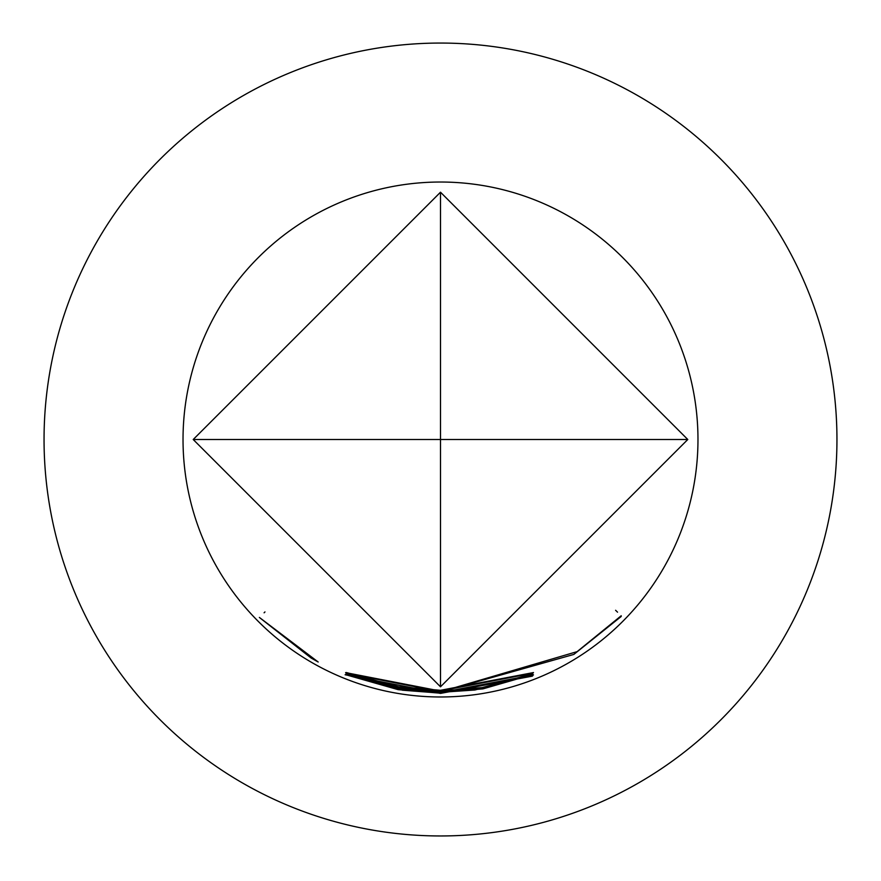 <?xml version="1.0" encoding="UTF-8"?>
<svg xmlns="http://www.w3.org/2000/svg" width="881" height="881" viewBox="0 0 881 881"><rect width="100%" height="100%" fill="white"/><g stroke="black" fill="none" stroke-linecap="round" stroke-linejoin="round"><path stroke-width="1.32" d="M259.366 617.438L318.184 662.005L311.169 658.052L259.366 617.438M440.5 192.212L687.786 439.509L440.5 686.795L193.214 439.509L440.5 192.212L440.5 686.795M440.5 690.297L533.49 672.555L440.5 690.418L402.452 687.918L440.5 690.847L532.95 673.194L440.5 690.924L398.454 687.4L346.321 672.511L398.619 686.784L440.5 690.297M440.5 691.056L482.27 687.576L532.542 673.745L482.557 688.16L440.5 691.684L346.035 673.205L440.5 691.574L474.716 689.25L478.295 688.336L440.5 691.222L345.605 672.61L440.5 691.056M440.5 691.805L577.154 651.621L621.215 615.753L621.182 616.491L573.839 654.429L440.5 692.003L402.441 689.46L440.5 692.356L474.969 689.988L532.928 674.483L482.92 688.876L440.5 692.455L398.399 688.931L346.09 673.624L398.344 688.281L440.5 691.805M440.5 692.576L533.479 674.89L440.5 692.697L402.243 690.186L440.5 693.127L532.708 675.738L440.5 693.204L398.157 689.658L345.517 674.648L398.421 689.063L440.5 692.576M440.5 693.292L532.421 676.123L440.5 693.402L345.099 674.747L440.5 693.292M440.5 182.026A257.472 257.472 0 0 1 697.972 439.509A257.472 257.472 0 0 1 440.5 696.981A257.472 257.472 0 0 1 183.028 439.509A257.472 257.472 0 0 1 440.5 182.026M402.121 688.898L402.441 689.46M44.05 439.509A396.45 396.45 0 0 0 440.5 835.959A396.45 396.45 0 0 0 836.95 439.509A396.45 396.45 0 0 0 440.5 43.059A396.45 396.45 0 0 0 44.05 439.509M401.956 689.636L402.243 690.186M687.786 439.509L193.214 439.509M398.256 689.041L398.157 689.658M615.599 610.28L617.537 612.163M398.498 688.314L398.399 688.931M482.458 687.543L482.557 688.16M398.564 686.773L398.454 687.4M264.091 612.802L264.972 611.932"/></g></svg>
